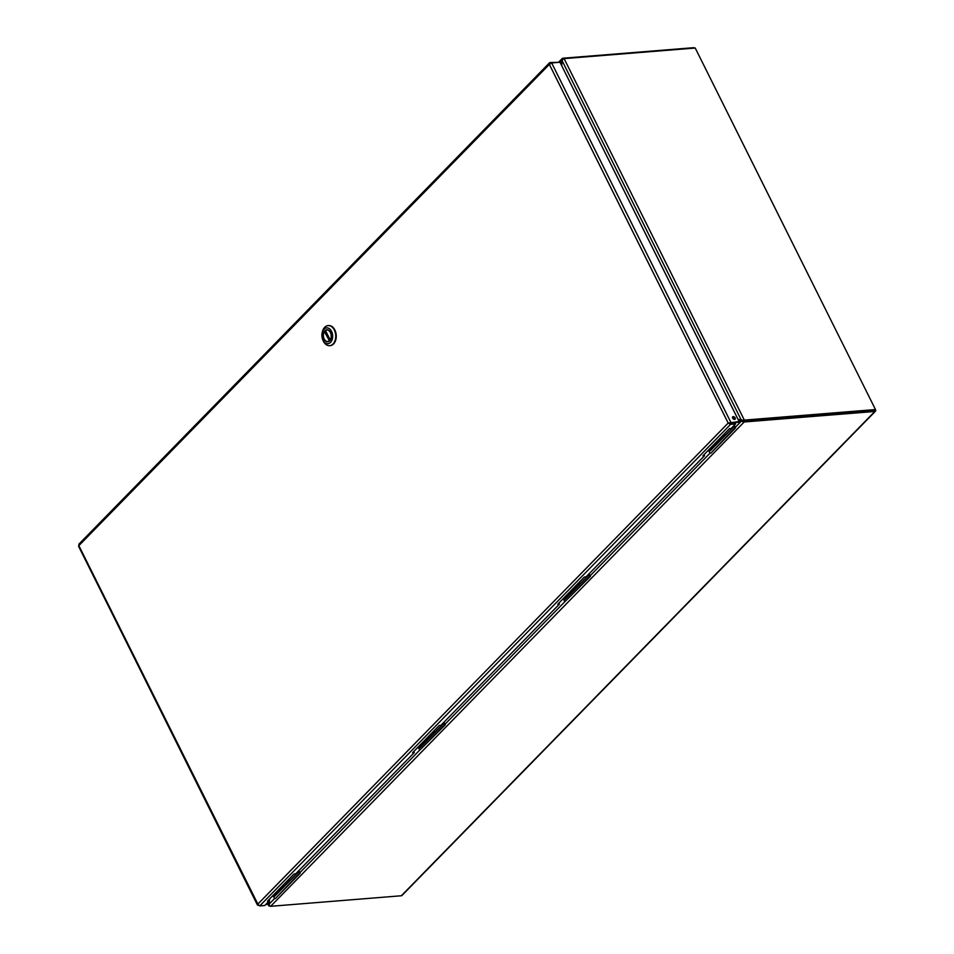 <?xml version="1.0" encoding="UTF-8"?>
<svg xmlns="http://www.w3.org/2000/svg" width="954" height="954" viewBox="0 0 954 954"><rect width="100%" height="100%" fill="white"/><g stroke="black" fill="none" stroke-linecap="round" stroke-linejoin="round"><path stroke-width="1.43" d="M269.565 899.002L269.088 904.154L269.791 906.121A1.92 1.216 -135.6 0 0 270.65 906.3L401.36 895.758L874.878 411.448A1.92 1.216 44.4 0 0 875.462 411.198A1.92 1.216 44.4 0 0 875.486 409.731L875.414 409.588M738.014 419.331L743.452 420.332L743.321 421.799L741.33 421.155L743.357 420.809L738.313 419.927M732.755 418.317L734.485 418.818M735.284 427.344L741.33 421.155L738.527 420.356M734.592 419.211L733.149 418.794M562.216 60.555L561.56 60.603L562.192 58.528L562.932 59.208M561.179 64.657L561.56 60.603L559.95 62.26M743.321 421.799A1.92 1.216 44.4 0 0 744.168 421.978L874.878 411.448M694.739 48.082A1.92 1.216 44.4 0 0 693.522 47.7L562.812 58.242A1.92 1.216 44.4 0 0 562.24 58.492A1.92 1.216 44.4 0 0 562.192 58.528M742.88 420.583L741.401 420.297L562.144 60.77L563.218 58.826A1.92 0.715 -26.5 0 1 564.1 58.611L695.227 48.034L875.474 409.54L874.735 410.292L743.607 420.857L874.496 410.244M875.462 411.198L401.932 895.508A1.92 1.216 -135.6 0 1 401.36 895.758M732.493 417.733L734.115 418.198M562.144 60.77L561.691 65.683M743.345 420.929L742.391 420.225L743.345 420.929M875.474 409.54L744.347 420.106A1.92 0.715 153.5 0 0 743.452 420.332M269.41 905.441L268.778 905.835A1.92 0.715 153.5 0 0 269.35 905.93L269.648 905.906M268.587 905.525L268.73 901.423M268.837 900.326L268.897 899.694M267.728 902.448L269.111 903.939M413.774 751.502L414.298 752.551L412.629 752.682L439.222 725.481L440.891 725.35L559.426 604.109L557.756 604.24L584.349 577.051L586.018 576.908L704.565 455.666L702.895 455.797L729.488 428.596L731.158 428.465L735.582 423.946L735.021 422.825L730.013 423.218L730.573 424.351L735.582 423.946M414.298 752.551L295.752 873.792L294.082 873.924L267.502 901.113L269.171 900.981L264.747 905.513L259.738 905.906L257.735 904.225L258.653 905.453M558.913 603.071L559.426 604.109M704.565 455.666L704.04 454.617M269.171 900.981L268.646 899.944M734.592 419.426A1.717 1.085 -135.6 0 1 732.851 418.46A1.717 1.085 -135.6 0 1 732.66 416.803A1.717 1.085 -135.6 0 1 734.64 417.232A1.717 1.085 -135.6 0 1 735.117 419.2A1.717 1.085 -135.6 0 1 734.592 419.426A1.717 1.085 44.4 0 0 733.912 417.983A1.717 1.085 44.4 0 0 732.445 417.327M730.013 423.218L728.176 423.063L730.573 424.351L259.738 905.906M558.77 62.356L550.16 62.499L549.349 64.407L551.65 62.928L559.986 62.248L739.111 421.525L728.176 423.063L549.349 64.407L78.92 545.569L79.325 544.066M729.166 422.992L738.384 422.276L739.111 421.525M730.037 422.944L730.776 422.193L551.65 62.928M550.589 63.369L549.516 62.809L78.812 544.245M79.134 546.213L258.451 905.274M266.059 904.165L267.335 904.058L266.929 903.271M265.331 904.917L267.335 904.058M733.686 425.878L734.723 427.964L710.813 453.198L735.558 427.893L734.258 425.293M709.991 453.269L708.882 451.051A2.278 1.55 -94.6 0 0 709.621 450.67L710.408 450.61A2.278 1.55 85.4 0 1 709.645 450.98A2.278 1.55 85.4 0 1 709.251 450.944M735.558 427.893L734.723 427.964M298.28 871.205L299.317 873.292L275.408 898.525L300.152 873.232L298.852 870.62M274.585 898.596L273.5 896.414M300.152 873.232L299.317 873.292M443.419 722.762L444.457 724.849L419.712 750.154L445.279 724.79L443.98 722.178M299.878 872.671L419.7 750.118L418.615 747.936M445.279 724.79L444.457 724.849M588.558 574.32L589.596 576.407L564.851 601.712L590.419 576.335L589.119 573.736M564.851 601.712L563.754 599.494A2.278 1.55 -94.6 0 0 564.494 599.112L565.281 599.052A2.278 1.55 85.4 0 1 564.518 599.422A2.278 1.55 85.4 0 1 564.112 599.386M590.419 576.335L589.596 576.407M723.812 434.404A2.922 1.98 85.4 0 1 723.537 434.738A2.922 1.98 85.4 0 1 723.227 435M722.524 435.716A3.411 2.313 -94.6 0 0 723.74 435.143A3.411 2.313 -94.6 0 0 724.348 434.177A3.411 2.313 -94.6 0 0 724.515 433.676M716.037 442.358A3.411 2.313 -94.6 0 0 717.253 441.785A3.411 2.313 -94.6 0 0 717.861 440.82A3.411 2.313 -94.6 0 0 718.028 440.319M733.483 426.092A2.278 1.55 85.4 0 1 732.875 427.63L710.408 450.61M707.904 450.67A2.278 1.55 -94.6 0 0 708.858 451.051L709.645 450.98M732.875 427.63L709.621 450.67M717.897 440.45A3.291 2.23 85.4 0 1 716.168 442.227M724.384 433.82A3.291 2.23 85.4 0 1 722.655 435.584M287.071 881.091A3.411 2.313 -94.6 0 0 288.299 880.518A3.411 2.313 -94.6 0 0 288.907 879.552A3.411 2.313 -94.6 0 0 289.074 879.051M280.583 887.733A3.411 2.313 -94.6 0 0 281.812 887.16A3.411 2.313 -94.6 0 0 282.42 886.194A3.411 2.313 -94.6 0 0 282.575 885.694M298.03 871.455A2.278 1.55 85.4 0 1 297.421 873.005L274.967 895.985A2.278 1.55 85.4 0 1 274.203 896.355A2.278 1.55 85.4 0 1 273.798 896.319M272.45 896.044A2.278 1.55 -94.6 0 0 273.416 896.426A2.278 1.55 -94.6 0 0 274.18 896.044L274.967 895.985M297.421 873.005L274.18 896.044M282.444 885.825A3.291 2.23 85.4 0 1 280.714 887.602M288.943 879.194A3.291 2.23 85.4 0 1 287.214 880.959M427.046 737.931A2.922 1.98 85.4 0 1 426.474 738.527M432.245 732.612A3.411 2.313 -94.6 0 0 433.474 732.04A3.411 2.313 -94.6 0 0 434.082 731.074A3.411 2.313 -94.6 0 0 434.249 730.573M425.758 739.255A3.411 2.313 -94.6 0 0 426.975 738.67A3.411 2.313 -94.6 0 0 427.595 737.716A3.411 2.313 -94.6 0 0 427.75 737.203M443.205 722.977A2.278 1.55 85.4 0 1 442.596 724.515L420.142 747.495A2.278 1.55 85.4 0 1 419.378 747.876A2.278 1.55 85.4 0 1 418.973 747.829M417.625 747.566A2.278 1.55 -94.6 0 0 418.591 747.936A2.278 1.55 -94.6 0 0 419.355 747.554L420.142 747.495M442.596 724.515L419.355 747.554M427.619 737.347A3.291 2.23 85.4 0 1 425.889 739.111M434.118 730.704A3.291 2.23 85.4 0 1 432.377 732.469M578.673 582.846A2.922 1.98 85.4 0 1 578.41 583.18A2.922 1.98 85.4 0 1 578.1 583.443M577.385 584.158A3.411 2.313 -94.6 0 0 578.613 583.586A3.411 2.313 -94.6 0 0 579.221 582.62A3.411 2.313 -94.6 0 0 579.388 582.119M570.897 590.8A3.411 2.313 -94.6 0 0 572.114 590.228A3.411 2.313 -94.6 0 0 572.734 589.262A3.411 2.313 -94.6 0 0 572.889 588.761M588.344 574.523A2.278 1.55 85.4 0 1 587.736 576.073L565.281 599.052M562.765 599.112A2.278 1.55 -94.6 0 0 563.731 599.494L564.518 599.422M587.736 576.073L564.494 599.112M572.758 588.892A3.291 2.23 85.4 0 1 571.029 590.669M579.257 582.262A3.291 2.23 85.4 0 1 577.516 584.027M325.529 330.621L330.179 339.91A5.748 3.911 -94.6 0 0 330.788 333.483A5.748 3.911 -94.6 0 0 326.828 330.036A5.748 3.911 -94.6 0 0 325.493 330.513L330.179 339.91M324.408 331.622L329.476 340.888L324.408 331.622A5.748 3.911 -94.6 0 0 323.8 338.05A5.748 3.911 -94.6 0 0 327.759 341.496A5.748 3.911 -94.6 0 0 329.094 341.031M325.803 331.324L324.754 331.408M329.941 345.646A10.065 6.833 -94.6 0 0 330.203 345.622A10.065 6.833 -94.6 0 0 333.566 343.953A10.065 6.833 -94.6 0 0 335.76 332.421A10.065 6.833 -94.6 0 0 328.593 325.564A10.065 6.833 -94.6 0 0 328.331 325.6M322.094 333.196L322.261 332.362A10.065 6.833 85.4 0 1 328.069 325.612A10.065 6.833 85.4 0 1 335.236 332.469A10.065 6.833 85.4 0 1 333.041 343.989A10.065 6.833 85.4 0 1 329.679 345.67A10.065 6.833 85.4 0 1 322.869 339.934L322.571 339.147A7.906 5.366 85.4 0 1 322.094 333.196A7.906 5.366 85.4 0 1 324.026 329.202A7.906 5.366 85.4 0 1 331.575 331.384A7.906 5.366 85.4 0 1 330.561 342.331A7.906 5.366 85.4 0 1 322.571 339.147M329.774 340.745A5.998 4.078 -94.6 0 0 331.241 337.728A5.998 4.078 -94.6 0 0 330.871 333.208A5.998 4.078 -94.6 0 0 325.135 330.489A5.998 4.078 -94.6 0 0 323.919 338.849A5.998 4.078 -94.6 0 0 329.774 340.745M327.234 341.484A5.784 3.935 -94.6 0 0 327.914 341.52A5.784 3.935 -94.6 0 0 329.846 340.554A5.784 3.935 -94.6 0 0 331.253 337.68M330.895 333.244A5.784 3.935 -94.6 0 0 326.983 329.989A5.784 3.935 -94.6 0 0 326.316 330.132M330.156 340.053L325.433 330.597A5.784 3.935 -94.6 0 0 324.646 331.443M269.088 904.154L274.561 898.561M445.005 724.229L564.84 601.664M590.144 575.787L709.967 453.222M744.168 421.978L270.65 906.3M564.1 58.611L744.347 420.106M257.735 904.225L728.176 423.063M558.662 62.141L562.24 58.492M268.575 905.525L267.275 902.913M78.526 546.153L257.508 905.131M274.203 896.355L273.416 896.426M419.378 747.876L418.591 747.936M327.425 329.989L326.828 330.036M328.355 341.449L327.759 341.496"/></g></svg>
